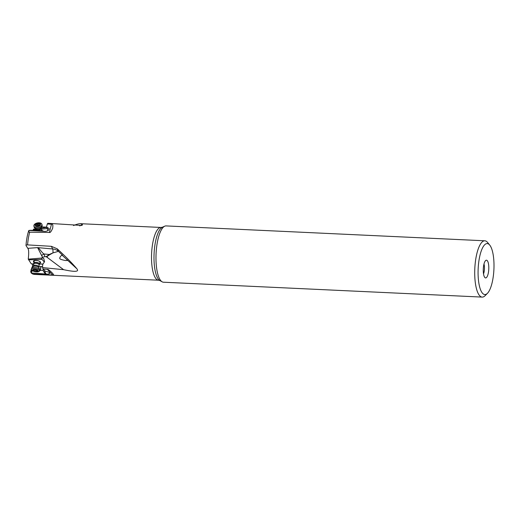 <?xml version="1.0" encoding="UTF-8"?>
<svg xmlns="http://www.w3.org/2000/svg" width="520" height="520" viewBox="0 0 520 520"><rect width="100%" height="100%" fill="white"/><g stroke="black" fill="none" stroke-linecap="round" stroke-linejoin="round"><path stroke-width="0.78" d="M28.613 259.831L42.016 259.35L41.373 258.076L42.061 257.764L43.771 258.544L44.551 261.709L42.731 264.459L42.497 267.586L63.609 269.685C70.785 271.2 75.133 271.668 76.648 271.083C77.818 270.822 77.877 270.043 76.843 268.73C73.06 264.225 67.821 258.798 61.126 252.447L57.213 248.8L51.37 246.317L27.573 244.894C26.345 244.862 25.851 245.135 26.091 245.707L27.827 248.339C28.808 249.516 28.951 253.117 28.249 259.142L31.285 263.868L33.878 263.9M42.497 267.586L43.095 269.055L44.791 270.861A2.775 1.021 -169.2 0 1 45.13 271.108L46.124 271.472C48.477 271.85 49.706 272.506 49.816 273.429L47.775 274.17L31.161 272.968L30.745 271.459L31.512 268.756M33.475 274.222A26.403 8.158 92.7 0 0 34.32 274.404L32.617 273.995L52.689 275.015C53.911 275.444 53.924 274.931 52.721 273.475C49.881 270.511 48.1 269.146 47.385 269.38L43.095 269.055M32.617 273.995L31.161 272.968M39.429 271.05L40.346 270.406L42.829 270.25L44.623 272.968L46.325 274.027M31.519 269.971L32.123 270.927L32.702 270.894M31.408 269.295L31.018 269.614M32.974 230.328L33.592 229.125L35.744 228.846M31.811 267.956L31.999 267.332C32.611 266.63 32.721 265.577 32.337 264.16M33.826 264.147L31.285 263.868M39.657 263.985L43.017 264.03M42.016 259.35L44.317 262.061M39.8 263.211A3.659 1.345 -169.2 0 0 40.599 262.581A3.659 1.345 -169.2 0 0 39.897 261.553A3.659 1.345 -169.2 0 0 35.99 260.416A3.659 1.345 -169.2 0 0 33.41 261.209A3.659 1.345 -169.2 0 0 33.917 262.087M41.373 258.076L28.249 259.142M41.568 255.561A6.656 2.931 -28.1 0 1 43.966 253.994C41.522 252.375 39.37 248.131 37.635 247.618L42.549 257.335L42.061 257.764M28.743 230.639C27.339 234.864 26.429 239.792 26 245.421L26.091 245.707M46.683 227.123L41.711 226.928M27.573 244.894A26.403 8.158 -87.3 0 1 29.679 232.219L49.355 232.433C50.076 233.012 51.188 231.608 52.676 228.222C53.138 224.933 52.741 223.607 51.486 224.244L47.3 223.977L47.82 223.281L81.887 225.466L82.498 224.718L80.561 223.697C78.969 223.633 76.616 224.256 73.502 225.556M29.679 232.219C29.191 232.55 28.945 231.966 28.931 230.451L28.678 230.945L28.925 230.451L43.622 231.257L42.425 230.672L30.79 230.282M47.788 230.165L47.587 230.796M33.176 229.879L36.043 229.613M41.444 229.119L47.184 228.586M46.748 227.403L41.242 228.124A2.698 1.534 168.8 0 1 41.242 228.118A2.698 1.534 168.8 0 1 41.249 228.156A2.698 1.534 168.8 0 1 38.864 230.159A2.698 1.534 168.8 0 1 35.952 229.164A2.698 1.534 168.8 0 1 35.945 229.125M46.638 226.954L47.203 227.448L47.911 230.36L46.638 226.954A2.775 1.58 -11.2 0 0 46.631 226.649A2.775 1.58 -11.2 0 0 46.618 226.597L47.3 223.977M47.203 227.448L49.036 228.462C49.238 230.022 47.964 231.01 45.22 231.413L43.466 231.27M43.075 231.186L42.425 230.672M483.529 273.897A6.656 2.054 92.7 0 0 483.99 264.017M486.115 260.247A8.873 2.743 92.7 0 0 485.927 260.332A8.873 2.743 92.7 0 0 483.294 268.931A8.873 2.743 92.7 0 0 485.115 277.745A8.873 2.743 92.7 0 0 485.959 277.875A8.873 2.743 92.7 0 0 488.807 268.106A8.873 2.743 92.7 0 0 486.115 260.247M494 266.318A25.519 7.885 -87.3 0 1 487.474 293.286A25.519 7.885 -87.3 0 1 478.075 271.804A25.519 7.885 -87.3 0 1 486.259 243.718A25.519 7.885 -87.3 0 1 489.723 245.076A25.519 7.885 -87.3 0 1 494 266.318M489.723 245.076L487.578 242.45A28.178 8.71 92.7 0 0 484.822 240.792A28.178 8.71 92.7 0 0 483.75 240.955A28.178 8.71 92.7 0 0 474.715 271.973A28.178 8.71 92.7 0 0 482.196 297.096A28.178 8.71 92.7 0 0 485.089 295.698L487.474 293.286M484.822 240.792L166.088 225.914A28.178 8.71 92.7 0 0 164.756 226.174A28.178 8.71 92.7 0 0 155.981 257.088A28.178 8.71 92.7 0 0 162.156 281.827A28.178 8.71 92.7 0 0 163.462 282.211L482.196 297.096M76.843 268.73L62.03 255.132M67.477 259.883L67.119 260.585M27.827 248.339L37.635 247.618L52.637 248.957A11.096 9.958 154.3 0 1 58.435 251.342L62.589 255.261L61.393 255.45C59.644 257.342 59.28 258.531 60.314 259.025C60.002 259.181 63.687 260.319 65.904 260.546L67.633 260.28M57.213 248.8L58.435 251.342L52.962 252.895L49.316 254.469L49.478 254.858L52.962 252.895A4.439 1.079 95.1 0 0 52.637 248.957L51.37 246.317M63.609 269.685L46.514 256.874L49.478 254.858M46.514 256.874L44.928 256.588L42.549 257.335M45.858 273.78L44.181 270.212M39.63 264.095L42.991 264.069M40.177 270.485L40.924 266.572L38.844 266.63L42.582 266.428M31.999 267.332L32.422 267.312M40.924 266.572L42.582 266.474M43.563 269.555L42.829 270.25M46.124 256.724L49.316 254.469L43.966 253.994L44.928 256.588M40.605 262.502A3.659 1.345 10.8 0 1 39.832 263.062M33.943 261.937A3.659 1.345 10.8 0 1 33.43 261.131M39.878 262.828A3.328 1.222 -169.2 0 0 40.19 261.924A3.328 1.222 -169.2 0 0 39.312 261.228M35.1 260.423A3.328 1.222 -169.2 0 0 33.878 261.56A3.328 1.222 -169.2 0 0 33.989 261.703M38.565 260.923A2.997 1.099 10.8 0 1 39.891 261.794A2.997 1.099 10.8 0 1 39.995 262.19L39.637 264.075A2.997 1.099 10.8 0 1 39.514 264.31A2.997 1.099 10.8 0 1 39.468 264.349M34.216 261.463A2.997 1.099 10.8 0 1 34.112 261.066A2.997 1.099 10.8 0 1 35.913 260.416M33.806 263.263A2.997 1.099 10.8 0 1 33.781 263.211A2.997 1.099 10.8 0 1 33.748 262.951A2.997 1.099 10.8 0 1 35.867 262.308A2.997 1.099 10.8 0 1 39.059 263.237A2.997 1.099 10.8 0 1 39.637 264.075M31.597 268.32A4.108 1.508 10.8 0 1 31.765 268.002A4.108 1.508 10.8 0 1 34.944 267.469A4.108 1.508 10.8 0 1 38.87 268.71A4.108 1.508 10.8 0 1 39.617 269.503A4.108 1.508 10.8 0 1 39.663 269.861L39.449 270.978A4.108 1.508 10.8 0 1 37.83 271.83A4.108 1.508 10.8 0 1 32.175 270.589A4.108 1.508 -169.2 0 1 31.382 269.438L31.597 268.32M31.382 269.438A4.108 1.508 -169.2 0 1 34.281 268.554A4.108 1.508 -169.2 0 1 38.656 269.828A4.108 1.508 10.8 0 1 39.449 270.978M37.615 270.342A2.886 1.059 10.8 0 1 37.037 271.752A2.886 1.059 10.8 0 1 33.059 270.881A2.886 1.059 10.8 0 1 33.644 269.471A2.886 1.059 10.8 0 1 37.615 270.342M34.288 271.167L34.931 271.278A0.897 0.332 10.8 0 1 36.179 271.427L36.809 271.349A0.897 0.332 10.8 0 1 36.745 271.193A0.897 0.332 10.8 0 1 37.303 270.998L37.212 270.686A0.897 0.332 10.8 0 1 36.628 270.459A0.897 0.332 10.8 0 1 36.452 270.212A0.897 0.332 10.8 0 1 36.465 270.186L35.744 269.952A0.897 0.332 10.8 0 1 34.495 269.796L33.871 269.874A0.897 0.332 10.8 0 1 33.93 270.03A0.897 0.332 10.8 0 1 33.371 270.225L33.462 270.536A0.897 0.332 10.8 0 1 34.223 271.011A0.897 0.332 10.8 0 1 34.216 271.037L34.288 271.167M41.568 229.749A2.698 1.534 168.8 0 1 41.574 229.788L41.607 229.879A2.997 1.71 168.8 0 1 41.652 229.911A2.997 1.71 168.8 0 1 42.029 230.529M42.127 225.329A4.108 2.34 168.8 0 1 42.139 225.394A4.108 2.34 168.8 0 1 42.152 225.459A4.108 2.34 168.8 0 1 41.984 226.382A4.108 2.34 168.8 0 1 38.571 228.488A4.108 2.34 168.8 0 1 34.606 227.844A4.108 2.34 168.8 0 1 34.086 226.993A4.108 2.34 168.8 0 1 34.073 226.928M41.945 224.412A4.108 2.34 -11.2 0 1 41.958 224.478A4.108 2.34 168.8 0 1 38.259 227.526A4.108 2.34 168.8 0 1 33.891 226.011A4.108 2.34 168.8 0 1 33.878 225.947A4.108 2.34 -11.2 0 1 37.518 222.905A4.108 2.34 -11.2 0 1 41.945 224.412L42.139 225.394M40.684 224.334A2.886 1.644 168.8 0 1 38.09 226.48A2.886 1.644 168.8 0 1 35.009 225.368A2.886 1.644 168.8 0 1 37.602 223.23A2.886 1.644 168.8 0 1 40.684 224.334M35.938 225.739L36.478 225.869A0.897 0.514 168.8 0 1 37.622 226.031L38.402 225.888A0.897 0.514 168.8 0 1 39.436 225.329L39.767 224.874A0.897 0.514 168.8 0 1 39.455 224.575A0.897 0.514 168.8 0 1 39.657 224.153L39.215 223.841A0.897 0.514 168.8 0 1 38.071 223.678L37.291 223.821A0.897 0.514 168.8 0 1 36.257 224.374L35.926 224.835A0.897 0.514 168.8 0 1 36.238 225.134A0.897 0.514 168.8 0 1 36.029 225.55L35.938 225.739M39.455 224.575A0.897 0.514 168.8 0 1 39.449 224.562L39.598 225.31M37.661 226.077L38.044 225.544L38.486 225.758L38.071 223.678M164.756 226.174L162.409 227.208A27.027 8.353 92.7 0 0 153.992 256.861A27.027 8.353 -87.3 0 0 159.919 280.586L158.522 280.209A26.403 8.158 -87.3 0 1 151.515 256.666A26.403 8.158 -87.3 0 1 160.986 227.455L80.561 223.697M52.689 275.015L47.385 269.38M32.123 270.927L31.148 272.954M31.473 270.342L30.706 271.94M82.498 224.718L79.703 225.888M49.355 232.433L51.486 224.244M31.083 230.256L28.925 230.451M46.404 256.425L48.477 258.375M41.08 266.565L40.346 270.406M44.623 272.968L45.052 272.558M31.031 269.601L31.421 269.224M33.508 265.811L33.15 266.539A2.997 1.099 10.8 0 1 35.464 266.149A2.997 1.099 10.8 0 1 38.331 267.053A2.997 1.099 10.8 0 1 38.877 267.631L38.805 266.825A2.698 0.988 10.8 0 0 38.285 266.065A2.698 0.988 10.8 0 0 35.412 265.233A2.698 0.988 10.8 0 0 33.508 265.811L33.826 263.315A2.931 1.079 10.8 0 1 35.548 262.418A2.931 1.079 10.8 0 1 38.994 263.341A2.931 1.079 -169.2 0 1 39.436 264.387L39.514 264.31M33.871 263.919A2.698 0.988 10.8 0 1 35.776 263.334A2.698 0.988 10.8 0 1 38.649 264.173A2.698 0.988 -169.2 0 1 39.169 264.927L39.436 264.387M36.179 271.427L36.432 270.094M35.178 269.978L34.931 271.278M41.652 229.911L41.607 229.873A2.931 1.67 168.8 0 1 41.958 230.503A2.931 1.67 -11.2 0 1 41.97 230.659M41.249 227.87L41.574 229.788A2.698 1.534 168.8 0 1 41.581 229.827A2.698 1.534 -11.2 0 1 41.353 230.633M41.984 226.382L41.242 227.883A2.997 1.703 168.8 0 1 38.753 229.417A2.997 1.703 168.8 0 1 35.861 228.95L34.606 227.844M36.101 225.888L36.029 225.55M36.55 225.849L36.257 224.374M37.706 225.901L37.291 223.821M39.507 225.329L39.215 223.841M38.142 226.103L38.044 225.544M158.522 280.209L34.32 274.404M30.934 230.263L28.88 230.444M162.409 227.208L160.986 227.455M159.919 280.586L162.156 281.827M33.748 262.951L34.112 261.066M38.805 266.825L39.169 264.927M33.15 266.539L31.765 268.002M38.877 267.631L39.617 269.503M36.861 270.582L36.745 271.193M35.854 228.943L36.231 230.555M33.891 226.011L34.086 226.993M36.387 225.894L36.238 225.134"/></g></svg>
